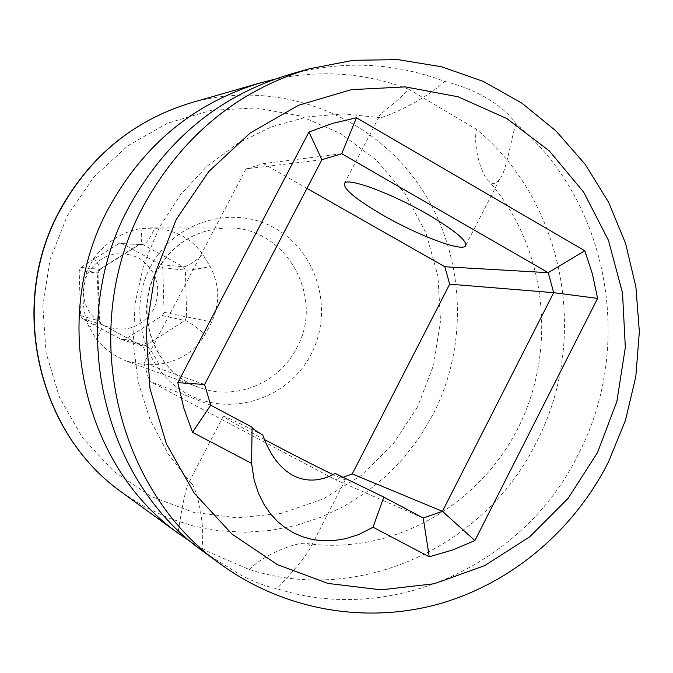 <?xml version="1.0" encoding="UTF-8"?>
<svg xmlns="http://www.w3.org/2000/svg" width="673" height="673" viewBox="0 0 673 673"><rect width="100%" height="100%" fill="white"/><g stroke="black" fill="none" stroke-linecap="round" stroke-linejoin="round"><path stroke-width="0.5" stroke-dasharray="3.37 2.52" d="M252.106 427.178L252.081 427.641M210.699 405.196L149.347 381.128L335.406 479.689L343.02 477.35M423.25 518.05L335.406 479.689M335.263 473.489C343.213 478.015 346.536 480.169 345.249 479.958L333.135 474.642M264.447 439.562C236.829 424.831 223.125 417.033 223.343 416.175C226.204 416.873 239.336 423.149 262.748 435.01M204.617 384.476L144.022 363.184L149.347 381.128M321.896 159.737L246.049 168.847L144.022 363.184M341.741 153.722L263.387 163.623L246.049 168.847M306.947 188.381L263.387 163.623M205.114 552.878L241.514 575.533C255.757 582.591 267.551 586.982 276.897 588.698C393.284 626.041 525.226 563.781 578.57 453.838C634.942 345.392 608.762 200.874 515.897 123.815C510.311 115.184 500.863 106.78 487.58 98.611C473.952 90.729 459.609 84.991 444.55 81.383C394.025 62.278 342.052 60.065 288.633 74.745M191.469 542.278L208.798 551.995L249.313 569.509C359.904 605.17 485.62 546.493 536.423 442.22C590.12 339.377 564.941 202.178 476.383 129.224L408.402 89.072C396.675 103.028 377.721 114.805 378.949 117.11L379.841 117.674C381.086 118.995 423.208 102.094 444.55 81.383M201.564 550.262C206.224 523.897 195.683 485.729 191.519 483.601L189.811 482.819L188.154 483.811C185.142 491.677 181.895 507.274 178.421 530.61M408.402 89.072C365.161 72.777 320.466 69.529 274.332 79.33M249.313 569.509C265.642 552.785 300.368 541.058 306.888 543.532C309.63 544.095 310.623 545.879 309.858 548.882C304.331 558.144 293.344 571.419 276.897 588.698M515.897 123.815C510.201 142.861 506.533 170.967 499.703 179.22C496.312 183.855 492.863 184.696 489.364 181.727C482.23 176.494 472.959 148.699 476.383 129.224M125.144 339.377L121.451 339.537L82.535 318.775L80.558 315.578L79.162 270.706L80.937 267.374L118.566 243.719L122.267 243.609L160.855 264.691L162.782 267.871L164.069 312.289L163.228 313.954L162.328 315.595L125.144 339.377L145.688 345.628C148.624 346.713 153.049 352.938 158.937 364.286C179.784 361.199 195.187 351.264 205.156 334.489L211.709 321.963C220.172 303.473 219.659 285.007 210.169 266.567L202.918 254.52C192.024 238.999 176.032 230.191 154.967 228.088L140.943 228.492C122.503 231.722 106.822 241.573 93.9 258.053L87.179 270.748C81.147 290.046 81.727 308.789 88.92 326.985L96.399 339.099C104.34 348.951 114.646 356.379 127.298 361.401L199.158 387.446C235.407 401.217 279.135 383.215 296.65 348.059C325.606 296.97 285.327 226.002 227.247 227.97C196.045 229.106 172.389 243.626 156.287 271.522C132.564 313.87 154.681 372.775 199.158 387.446C155.236 373.094 132.918 314.098 156.733 271.48C172.902 243.542 196.407 229.039 227.247 227.97L149.928 227.886M158.937 364.286L144.973 364.926L127.298 361.401M162.328 315.595L184.856 320.499C188.263 321.273 195.035 325.934 205.156 334.489M164.069 312.289L211.709 321.963M162.782 267.871L185.353 270.125C188.743 270.336 197.012 269.15 210.169 266.567M160.855 264.691L183.325 266.769C186.715 266.988 193.252 262.907 202.918 254.52M122.267 243.609L142.76 244.509C145.671 244.383 149.743 238.907 154.967 228.088M118.566 243.719L139.664 244.459C141.885 243.298 142.306 237.973 140.943 228.492M80.937 267.374L100.025 269.436C100.908 268.51 98.872 264.716 93.9 258.053M79.162 270.706L98.039 273.204L87.179 270.748M80.558 315.578L99.511 321.046C99.898 322.182 96.365 324.159 88.92 326.985M82.535 318.775L101.53 324.344C102.868 325.993 101.152 330.914 96.399 339.099M121.451 339.537L142.112 345.93C144.838 347.394 145.789 353.729 144.973 364.926M153.722 309.201C141.027 328.315 124.135 333.623 103.036 325.143C84.125 312.272 78.985 295.06 87.625 273.507C100.563 254.327 117.539 249.094 138.554 257.826C157.221 270.773 162.277 287.893 153.722 309.201M191.09 102.809C273.238 79.313 363.201 110.952 413.533 177.42C463.89 243.979 471.512 338.982 433.362 413.794L420.137 436.323L404.389 457.11L386.327 475.87L366.196 492.308L344.265 506.18L320.836 517.276L296.246 525.411L270.832 530.433L244.972 532.234L219.036 530.77L193.429 526.017L168.528 518.025L144.729 506.878L122.41 492.72M417.529 406.929L393.015 444.315L361.165 475.483L323.402 498.886L281.474 513.297L237.367 517.89L193.227 512.262L151.29 496.531L113.745 471.327L82.611 437.829L59.619 397.684L46.092 352.963L42.836 306.038L50.063 259.425L67.384 215.646L93.841 177.049L127.946 145.662L167.821 123.066L211.305 110.322L256.102 107.941L299.931 115.882L340.614 133.565L376.215 159.972L405.104 193.698L425.975 233.043L437.938 276.09L440.512 320.802L433.597 365.103L417.529 406.929M150.542 266.693C126.507 311.448 144.552 371.723 188.162 394.319C231.419 417.588 288.658 398.391 311.069 354.267C334.111 310.472 317.555 251.786 274.921 228.214C232.648 203.978 173.928 221.585 150.542 266.693M186.682 317.008L184.856 320.499L145.688 345.628L141.793 345.804L100.799 323.906L98.729 320.541L97.274 273.145L99.141 269.621L138.798 244.627L142.701 244.509L183.325 266.769L185.353 270.125L186.682 317.008M378.949 117.11L344.669 182.997M223.343 416.175L188.154 483.811M306.888 543.532C392.09 555.334 479.033 506.323 518.479 427.204C558.01 348.076 546.299 246.856 489.364 181.735M191.519 483.601L168.04 453.737L150.062 419.582L138.293 382.239L133.229 342.994L135.105 303.212L143.871 264.321L159.215 227.693L180.549 194.615L207.074 166.206L237.788 143.374L271.598 126.793L307.325 116.9L343.794 113.872L379.841 117.674M499.703 179.22L466.069 244.694M345.249 479.958L309.858 548.882M142.76 244.509L138.983 244.627M99.814 269.57L139.664 244.459M100.025 269.436L98.039 273.204L99.511 321.046M99.411 320.886L101.53 324.344M142.112 345.93L101.076 324.016"/><path stroke-width="1.01" d="M176.351 219.289L208.655 171.657L250.196 132.985L298.627 105.232L351.281 89.669L405.356 86.893L458.069 96.777L506.845 118.574L549.378 150.988L583.743 192.268L608.459 240.337L622.508 292.873L625.335 347.419L616.872 401.487L597.506 452.593L568.079 498.39L529.878 536.709L484.568 565.673L434.211 583.743L381.145 589.842L327.953 583.441L277.318 564.588L231.907 534.009L194.203 493.082L166.366 443.818L150.02 388.767L146.184 330.889L155.118 273.339L176.351 219.289M192.503 432.293L210.699 405.196L252.106 427.178L251.584 463.369L192.503 432.293L183.779 407.964L177.849 382.643L308.949 131.984L332.361 123.437L356.446 117.783L584.787 250.743L592.467 274.18L597.599 298.383L474.902 540.57L452.517 550.018L429.239 556.798L373.044 527.237L383.803 497.103L335.263 473.489C320.356 481.54 306.316 482.221 293.125 475.517C279.985 468.29 269.865 454.788 262.748 435.01C255.833 430.838 252.274 428.381 252.081 427.641M251.584 463.369L254.158 480.068L258.499 493.309L263.967 504.329L270.319 513.6L277.427 521.365L285.217 527.75L293.638 532.865L302.648 536.802L312.264 539.468L322.56 540.781L333.589 540.604L345.459 538.72L358.406 534.673L373.044 527.237M210.699 405.196L204.617 384.476L321.896 159.737L341.741 153.722L548.234 272.674L553.669 292.679L442.447 511.32L423.25 518.05L383.803 497.103M333.135 474.642C315.216 465.985 292.991 454.654 266.466 440.638L264.447 439.562M204.617 384.476L177.849 382.643M321.896 159.737L308.949 131.984M341.741 153.722L356.446 117.783M597.599 298.383L553.669 292.679L449.682 284.166L444.853 266.76L548.234 272.674L584.787 250.743M444.853 266.76L306.947 188.381M383.156 215.31C355.209 198.964 342.38 188.196 344.669 182.997C348.799 177.622 392.401 193.849 427.818 214.435C456.042 231.184 468.517 241.817 465.22 246.352C459.609 251.197 416.898 234.784 383.156 215.31M191.469 542.278L177.748 532.94L178.421 530.61M308.882 68.915L288.633 74.745C219.39 95.793 166.349 139.496 129.527 205.854C66.122 320.727 100.47 477.78 201.564 550.262L221.535 564.815C114.688 490.676 77.412 325.589 143.963 205.013C182.181 136.081 237.157 90.712 308.882 68.915L353.207 60.301L397.911 59.628L441.707 66.795L483.382 81.458L521.819 103.087L556.024 130.991L585.165 164.313L608.518 202.119L625.562 243.365L635.909 286.959L639.35 331.764L635.817 376.644L625.427 420.448L608.417 462.073C573.682 530.66 511.253 583.567 438.46 604.093C365.616 624.123 284.704 610.403 221.535 564.815M274.332 79.33L260.157 82.939C194.421 102.919 144.123 144.283 109.262 207.032C49.238 315.629 81.778 464.084 177.748 532.94M343.02 477.35L352.248 473.927L442.447 511.32L474.902 540.57M352.248 473.927L449.682 284.166M423.25 518.05L429.239 556.798M179.969 534.581L122.41 492.72C37.301 433.471 7.866 304.28 60.267 209.883C90.359 155.875 133.969 120.181 191.09 102.809L260.157 82.939M466.069 244.694L465.22 246.352M122.41 492.72C36.998 433.176 7.681 304.213 60.006 209.959C90.064 155.985 133.759 120.274 191.09 102.809"/></g></svg>
